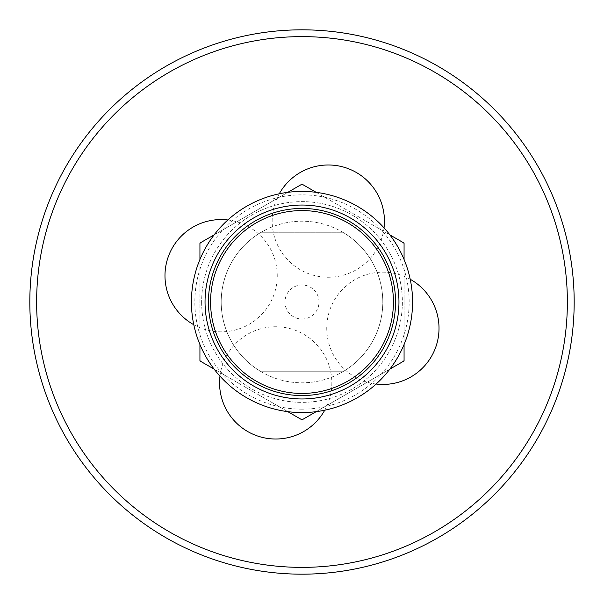 <?xml version="1.0" encoding="UTF-8"?>
<svg xmlns="http://www.w3.org/2000/svg" width="604" height="604" viewBox="0 0 604 604"><rect width="100%" height="100%" fill="white"/><g stroke="black" fill="none" stroke-linecap="round" stroke-linejoin="round"><path stroke-width="0.45" stroke-dasharray="3.02 2.27" d="M261.2 232.253A80.8 80.8 0 0 0 261.2 371.747A80.8 80.8 0 0 1 261.2 232.253L342.8 232.253A80.8 80.8 0 0 0 261.2 232.253L342.8 232.253A80.8 80.8 0 0 1 342.8 371.747L261.2 371.747A80.8 80.8 0 0 0 371.973 261.6A80.8 80.8 0 0 0 232.027 261.6A80.8 80.8 0 0 0 342.8 371.747A80.8 80.8 0 0 0 342.8 232.253M261.2 371.747L342.8 371.747M302 393.43A91.43 91.43 0 0 1 222.823 256.285A91.43 91.43 0 0 1 381.177 256.285A91.43 91.43 0 0 1 302 393.43A91.43 91.43 0 0 0 381.177 256.285A91.43 91.43 0 0 0 222.823 256.285A91.43 91.43 0 0 0 302 393.43A91.43 91.43 0 0 1 210.569 302A91.43 91.43 0 0 1 302 210.569A91.43 91.43 0 0 1 393.43 302A91.43 91.43 0 0 0 256.285 222.823A91.43 91.43 0 0 0 256.285 381.177A91.43 91.43 0 0 0 393.43 302M214.141 234.873L287.798 192.344M316.202 192.344L389.859 234.873M404.068 259.471L404.068 344.529M389.859 369.127L316.202 411.656M287.798 411.656L214.141 369.127M199.932 344.529L199.932 259.471M201.638 302A100.362 100.362 0 0 0 352.185 388.916A100.362 100.362 0 0 0 352.185 215.084A100.362 100.362 0 0 0 201.638 302A100.362 100.362 0 0 1 389.089 252.11A100.362 100.362 0 0 1 327.813 398.987A100.362 100.362 0 0 1 201.638 302M302 184.144L199.932 243.072L199.932 360.467A117.629 117.629 0 0 0 200.332 361.162L301.6 419.621A117.629 117.629 0 0 0 302.4 419.621L403.668 361.162A117.629 117.629 0 0 0 404.068 360.467L404.068 243.072L302 184.144M403.668 361.162L404.068 360.467M200.332 242.838A117.629 117.629 0 0 0 199.932 243.533M199.932 360.467L200.332 361.162M301.6 419.621L302.4 419.621M404.068 243.533A117.629 117.629 0 0 0 403.668 242.838M302.4 184.379A117.629 117.629 0 0 0 301.6 184.379M302 398.965A96.965 96.965 0 0 1 218.029 253.521A96.965 96.965 0 0 1 385.971 253.521A96.965 96.965 0 0 1 302 398.965M302 412.57A110.57 110.57 0 0 1 206.243 246.711A110.57 110.57 0 0 1 397.757 246.711A110.57 110.57 0 0 1 302 412.57A110.57 110.57 0 0 1 206.243 246.711A110.57 110.57 0 0 1 397.757 246.711A110.57 110.57 0 0 1 302 412.57M376.141 384.031A56.134 56.134 0 0 1 329.505 310.939A56.134 56.134 0 0 1 410.207 279.267M384.031 227.859A56.134 56.134 0 0 1 310.939 274.495A56.134 56.134 0 0 1 279.267 193.793M219.969 376.141A56.134 56.134 0 0 1 293.061 329.505A56.134 56.134 0 0 1 324.733 410.207M227.859 219.969A56.134 56.134 0 0 1 274.495 293.061A56.134 56.134 0 0 1 193.793 324.733M560.837 386.167A272.178 272.178 0 0 1 99.69 484.076A272.178 272.178 0 0 1 245.473 35.757A272.178 272.178 0 0 1 560.837 386.167M302 319.01A17.01 17.01 0 0 0 316.73 293.491A17.01 17.01 0 0 0 287.27 293.491A17.01 17.01 0 0 0 302 319.01M302 409.172A107.172 107.172 0 0 1 209.188 248.418A107.172 107.172 0 0 1 394.812 248.418A107.172 107.172 0 0 1 302 409.172"/><path stroke-width="0.91" d="M302 393.43A91.43 91.43 0 0 0 381.177 256.285A91.43 91.43 0 0 0 222.823 256.285A91.43 91.43 0 0 0 302 393.43A91.43 91.43 0 0 1 222.823 256.285A91.43 91.43 0 0 1 381.177 256.285A91.43 91.43 0 0 1 302 393.43A91.43 91.43 0 0 0 393.43 302M302 184.144L302.4 184.379A117.629 117.629 0 0 0 301.6 184.379L302 184.144M404.068 243.072L404.068 243.533A117.629 117.629 0 0 0 403.668 242.838L404.068 243.072M403.668 361.162A117.629 117.629 0 0 0 404.068 360.467L404.068 360.928L389.859 369.127M301.6 419.621A117.629 117.629 0 0 0 302.4 419.621L302 419.856L287.798 411.656M199.932 360.467A117.629 117.629 0 0 0 200.332 361.162L199.932 360.928L199.932 344.529M199.932 243.072L200.332 242.838A117.629 117.629 0 0 0 199.932 243.533L199.932 243.072M200.332 242.838L214.141 234.873M287.798 192.344L301.6 184.379M302.4 184.379L316.202 192.344M389.859 234.873L403.668 242.838M404.068 243.533L404.068 259.471M404.068 344.529L404.068 360.467M316.202 411.656L302.4 419.621M214.141 369.127L200.332 361.162M199.932 259.471L199.932 243.533M302 398.965A96.965 96.965 0 0 1 218.029 253.521A96.965 96.965 0 0 1 385.971 253.521A96.965 96.965 0 0 1 302 398.965M302 412.57A110.57 110.57 0 0 1 206.243 246.711A110.57 110.57 0 0 1 397.757 246.711A110.57 110.57 0 0 1 302 412.57M554.366 384.061A265.375 265.375 0 0 1 104.749 479.523A265.375 265.375 0 0 1 246.885 42.416A265.375 265.375 0 0 1 554.366 384.061M410.207 279.267A56.134 56.134 0 0 1 376.141 384.031M279.267 193.793A56.134 56.134 0 0 1 384.031 227.859M324.733 410.207A56.134 56.134 0 0 1 219.969 376.141M193.793 324.733A56.134 56.134 0 0 1 227.859 219.969M560.837 386.167A272.178 272.178 0 0 1 99.69 484.076A272.178 272.178 0 0 1 245.473 35.757A272.178 272.178 0 0 1 560.837 386.167M302 395.56A93.56 93.56 0 0 1 220.973 255.22A93.56 93.56 0 0 1 383.027 255.22A93.56 93.56 0 0 1 302 395.56"/></g></svg>
